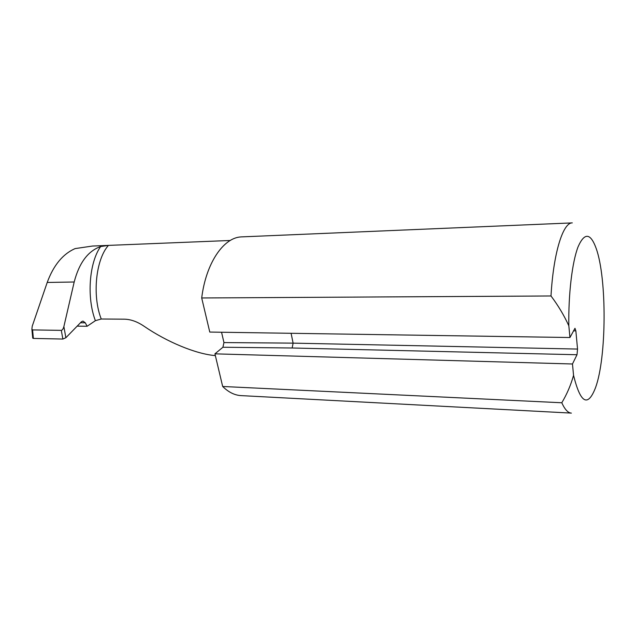 <?xml version="1.0" encoding="UTF-8"?>
<svg xmlns="http://www.w3.org/2000/svg" width="636" height="636" viewBox="0 0 636 636"><rect width="100%" height="100%" fill="white"/><g stroke="black" fill="none" stroke-linecap="round" stroke-linejoin="round"><path stroke-width="0.95" d="M201.699 297.974L550.999 295.971C553.431 252.754 563.067 222.457 572.289 222.894L241.004 236.91C223.443 237.761 205.985 263.073 201.699 297.974L209.777 332.064L569.951 337.517L574.984 328.295L575.858 330.863L577.544 349.061L293.109 343.138L291.097 333.296M550.999 295.971C558.13 305.447 564.076 315.384 568.83 325.783L569.951 337.517M222.918 347.248L292.155 347.995L293.109 343.138L223.952 342.573L222.918 347.248L214.936 353.839L222.672 386.481L561.787 402.763C564.848 409.505 568.043 412.955 571.374 413.106L241.124 395.616C234.692 395.282 228.539 392.237 222.672 386.481M214.936 353.839L572.472 363.983L573.553 375.367C570.786 385.193 566.867 394.328 561.787 402.763M223.952 342.573L221.559 332.246M572.472 363.983L577.011 354.737L577.544 349.061M215.358 355.604C195.864 354.045 166.902 341.882 144.181 326.324C137.479 321.744 130.936 319.367 124.545 319.185L101.243 319.01C92.037 295.716 95.813 259.337 108.454 245.393L92.522 246.037L75.096 248.596C62.805 254.018 53.511 265.307 47.215 282.456L32.237 326.173L31.88 329.194L32.73 338.153L33.382 338.424L32.579 329.917L31.88 329.194M63.878 326.578C63.242 328.86 62.384 330.124 61.31 330.362L62.869 339.052L65.866 337.74L63.878 326.578L74.189 281.994C79.174 262.851 87.991 251.029 100.631 246.545L108.454 245.393L230.24 240.48M568.83 325.783C568.33 293.896 572.201 262.008 578.06 246.848C584.484 232.275 590.526 232.824 596.202 248.493C607.014 278.687 606.641 357.464 595.535 387.658C587.839 407.493 580.517 403.399 573.553 375.367M65.866 337.74L81.416 321.784L82.958 321.085L85.288 322.802L87.124 326.268L77.171 326.141M100.631 246.545C89.167 262.684 86.544 297.553 95.384 320.687L87.124 326.268M95.384 320.687L101.243 319.01M61.31 330.362L32.579 329.917M62.869 339.052L33.382 338.424M292.155 347.995L577.011 354.737M573.449 330.831L575.858 330.863M74.189 281.994L47.215 282.456M85.288 322.802L80.47 322.754"/></g></svg>
